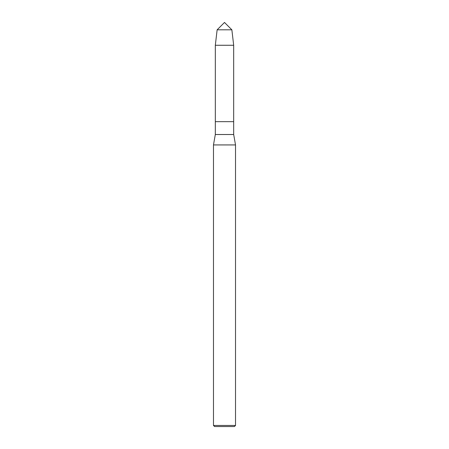 <?xml version="1.0" encoding="UTF-8"?>
<svg xmlns="http://www.w3.org/2000/svg" width="449" height="449" viewBox="0 0 449 449"><rect width="100%" height="100%" fill="white"/><g stroke="black" fill="none" stroke-linecap="round" stroke-linejoin="round"><path stroke-width="0.67" d="M217.136 29.814L224.5 22.45L231.864 29.814L217.136 29.814L231.864 29.814L233.682 45.265L215.318 45.265L217.136 29.814L215.318 45.265L215.318 121.657L233.682 121.657L233.682 134.515L215.318 134.515L215.318 121.657L233.682 121.657L233.682 45.265M213.477 144.932L213.477 425.45L235.523 425.45L235.523 144.932L213.477 144.932L215.318 134.515M213.477 425.45L214.583 426.55L234.417 426.55L235.523 425.45M215.318 121.657L215.318 45.265M235.523 144.932L233.682 134.515"/></g></svg>

